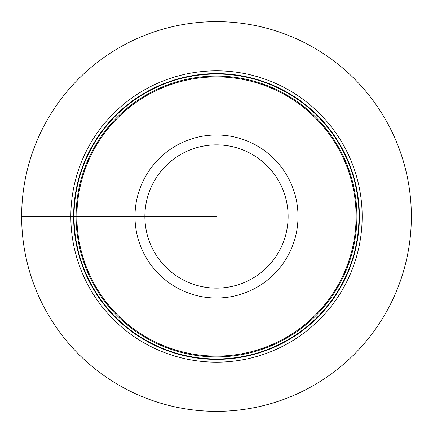 <?xml version="1.0" encoding="UTF-8"?>
<svg xmlns="http://www.w3.org/2000/svg" width="433" height="433" viewBox="0 0 433 433"><rect width="100%" height="100%" fill="white"/><g stroke="black" fill="none" stroke-linecap="round" stroke-linejoin="round"><path stroke-width="0.65" d="M328.263 56.891A194.85 194.85 0 0 0 56.891 104.737A194.85 194.85 0 0 0 104.737 376.109A194.85 194.85 0 0 0 376.109 328.263A194.85 194.85 0 0 0 328.263 56.891M300.053 97.176A145.672 145.672 0 0 1 335.824 300.053A145.672 145.672 0 0 1 132.947 335.824A145.672 145.672 0 0 1 97.176 132.947A145.672 145.672 0 0 1 300.053 97.176M296.567 102.15A139.594 139.594 0 0 1 330.85 296.567A139.594 139.594 0 0 1 136.433 330.85A139.594 139.594 0 0 1 102.15 136.433A139.594 139.594 0 0 1 296.567 102.15M21.65 216.5L216.5 216.5M298.456 99.449A142.89 142.89 0 0 1 333.551 298.456A142.89 142.89 0 0 1 134.544 333.551A142.89 142.89 0 0 1 99.449 134.544A142.89 142.89 0 0 1 298.456 99.449M298.223 99.79A142.479 142.479 0 0 0 99.79 134.777A142.479 142.479 0 0 0 134.777 333.21A142.479 142.479 0 0 0 333.21 298.223A142.479 142.479 0 0 0 298.223 99.79M297.027 101.495A140.389 140.389 0 0 1 331.505 297.027A140.389 140.389 0 0 1 135.973 331.505A140.389 140.389 0 0 1 101.495 135.973A140.389 140.389 0 0 1 297.027 101.495M263.253 149.731A81.512 81.512 0 0 0 149.731 169.747A81.512 81.512 0 0 0 169.747 283.269A81.512 81.512 0 0 0 283.269 263.253A81.512 81.512 0 0 0 263.253 149.731M257.581 157.829A71.624 71.624 0 0 1 275.171 257.581A71.624 71.624 0 0 1 175.419 275.171A71.624 71.624 0 0 1 157.829 175.419A71.624 71.624 0 0 1 257.581 157.829"/></g></svg>
